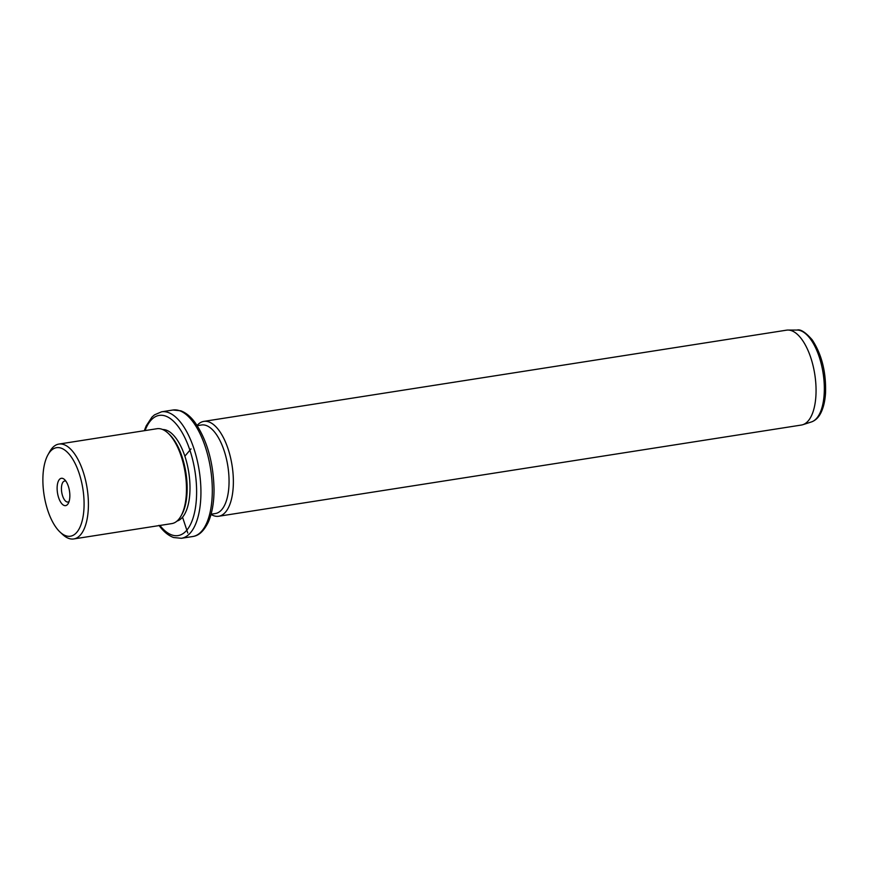 <?xml version="1.0" encoding="UTF-8"?>
<svg xmlns="http://www.w3.org/2000/svg" width="869" height="869" viewBox="0 0 869 869"><rect width="100%" height="100%" fill="white"/><g stroke="black" fill="none" stroke-linecap="round" stroke-linejoin="round"><path stroke-width="1.3" d="M69.085 501.5A10.634 4.66 81.1 0 1 67.967 502.021A10.634 4.66 81.1 0 1 61.536 490.811A10.634 4.66 -98.9 0 1 64.686 481.002A10.634 4.66 -98.9 0 1 65.903 481.154M56.17 527.613A44.819 19.65 -98.9 0 0 60.07 532.089A44.819 19.65 -98.9 0 0 83.37 514.741A44.819 19.65 -98.9 0 0 70.802 456.29A44.819 19.65 -98.9 0 0 47.969 454.78A44.819 19.65 -98.9 0 0 56.17 527.613M57.256 491.039A13.839 6.072 -98.9 0 0 61.873 503.781A13.839 6.072 -98.9 0 0 68.271 503.433A13.839 6.072 -98.9 0 0 69.716 492.864A13.839 6.072 -98.9 0 0 64.534 479.558A13.839 6.072 -98.9 0 0 57.256 491.039M47.969 454.78L49.696 451.684A48.012 21.052 81.1 0 1 58.896 444.07A48.012 21.052 81.1 0 1 74.169 453.303A48.012 21.052 81.1 0 1 88.41 504.856A48.012 21.052 81.1 0 1 73.756 538.943A48.012 21.052 81.1 0 1 62.666 534.511L60.07 532.089M73.756 538.943L171.812 523.594A48.012 21.052 -98.9 0 0 181.013 515.98A48.012 21.052 -98.9 0 0 172.236 437.954A48.012 21.052 -98.9 0 0 168.054 433.164A48.012 21.052 -98.9 0 0 156.963 428.721L58.896 444.07M181.013 515.98L181.882 514.437A46.415 20.345 -98.9 0 0 173.387 438.997A46.415 20.345 -98.9 0 0 169.346 434.37L168.054 433.164M177.015 521.085A46.415 20.345 -98.9 0 0 189.996 487.074A46.415 20.345 -98.9 0 0 176.233 438.552A46.415 20.345 -98.9 0 0 162.677 429.525M211.091 514.209L215.382 513.536A44.819 19.65 -98.9 0 0 229.058 481.719A44.819 19.65 -98.9 0 0 215.762 433.598A44.819 19.65 -98.9 0 0 201.521 424.984L197.23 425.658M197.1 425.462A48.012 21.052 81.1 0 1 203.867 421.378A48.012 21.052 81.1 0 1 219.129 430.611A48.012 21.052 81.1 0 1 233.37 482.165A48.012 21.052 81.1 0 1 218.716 516.251A48.012 21.052 81.1 0 1 211.026 514.426M218.716 516.251L801.414 425.039A48.012 21.052 -98.9 0 0 802.815 424.702A48.012 21.052 -98.9 0 0 816.056 389.377A48.012 21.052 -98.9 0 0 801.826 339.388A48.012 21.052 -98.9 0 0 787.998 330.057A48.012 21.052 -98.9 0 0 786.554 330.166L203.867 421.378M184.869 456.192L191.028 448.871M182.533 517.207L187.791 533.034M159.907 525.463A60.819 26.657 -98.9 0 0 195.014 510.233A60.819 26.657 -98.9 0 0 178.59 427.092A60.819 26.657 -98.9 0 0 145.058 430.589M158.973 525.332C163.448 531.513 168.314 535.576 173.604 537.52L181.393 538.291A64.024 28.069 -98.9 0 0 200.935 492.842A64.024 28.069 -98.9 0 0 181.947 424.105A64.024 28.069 -98.9 0 0 161.591 411.797L154.497 414.85L151.977 417.087L146.209 425.864L144.308 430.698M172.964 410.016L180.763 410.798C186.042 412.742 190.919 416.805 195.384 422.986C207.202 440.561 213.416 462.688 214.035 489.345C214.035 502.695 212.047 513.775 208.093 522.573C202.184 534.131 196.655 535.88 192.766 536.521A64.024 28.069 -98.9 0 0 212.308 491.061A64.024 28.069 -98.9 0 0 193.32 422.323A64.024 28.069 -98.9 0 0 172.964 410.016L161.591 411.797M797.101 330.057C800.512 329.014 805.541 332.273 812.189 339.822C821.683 354.259 826.137 371.91 825.55 392.766C825.126 400.033 823.812 406.225 821.596 411.33C819.261 416.794 815.893 420.324 811.483 421.921A46.6 20.432 -98.9 0 0 824.333 387.628A46.6 20.432 -98.9 0 0 810.516 339.116A46.6 20.432 -98.9 0 0 797.101 330.057L787.998 330.057M192.766 536.521L181.393 538.291M811.483 421.921L802.815 424.702"/></g></svg>
